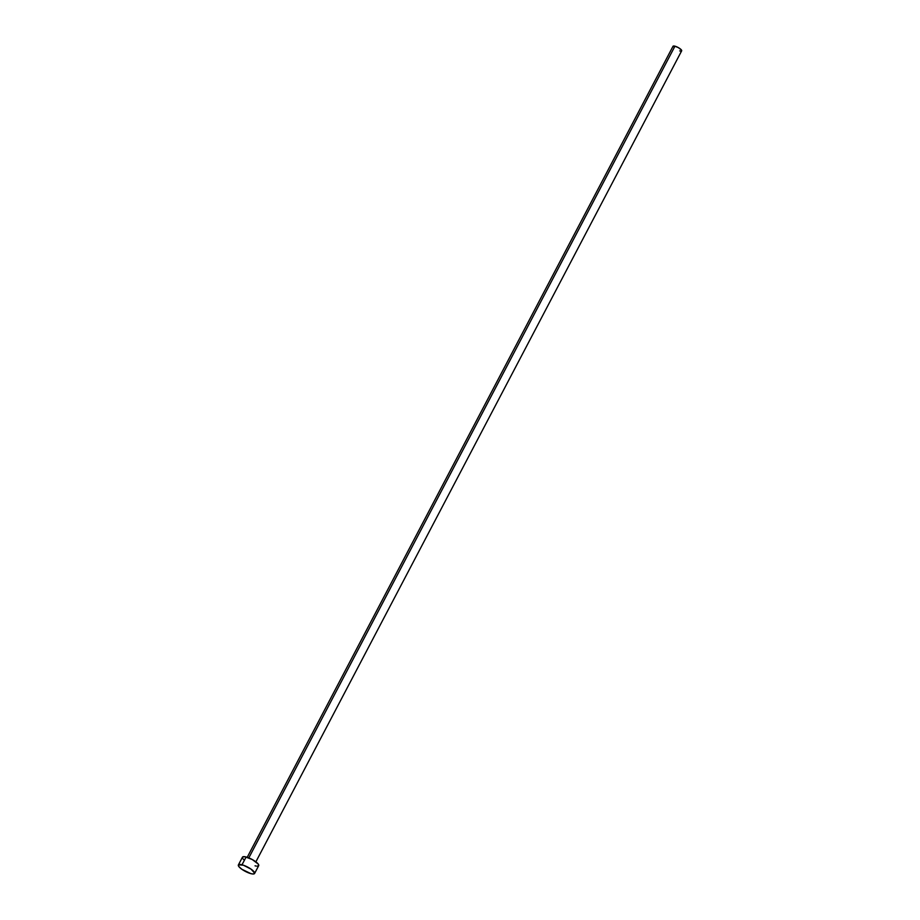 <?xml version="1.0" encoding="UTF-8"?>
<svg xmlns="http://www.w3.org/2000/svg" width="920" height="920" viewBox="0 0 920 920"><rect width="100%" height="100%" fill="white"/><g stroke="black" fill="none" stroke-linecap="round" stroke-linejoin="round"><path stroke-width="1.38" d="M255.875 861.844L681.674 50.818A4.887 1.311 -152.3 0 0 679.684 48.438A4.887 1.311 -152.3 0 0 674.958 46.184L248.814 857.888L674.958 46.184A4.887 1.311 -152.3 0 0 673.014 46.276L247.215 857.302M254.587 873.482L258.692 865.662A9.165 2.449 -152.3 0 0 254.978 861.2A9.165 2.449 -152.3 0 0 246.123 856.98L242.017 864.788L246.123 856.98A9.165 2.449 -152.3 0 0 242.477 857.152L238.372 864.961A9.165 2.449 27.7 0 1 242.017 864.788A9.165 2.449 27.7 0 1 250.884 869.02A9.165 2.449 27.7 0 1 254.587 873.482A9.165 2.449 27.7 0 1 250.941 873.655A9.165 2.449 27.7 0 1 242.075 869.423A9.165 2.449 27.7 0 1 238.372 864.961M242.535 858.061L242.569 857.003L244.869 856.716L252.287 859.544L258.186 864.029L258.773 865.352L257.335 866.18M256.3 866.099L255.047 865.835M243.719 859.613L242.972 858.785M250.941 873.655L241.845 869.262L238.878 866.606L238.464 864.823L243.443 865.225L251.114 869.181L254.667 873.172L253.23 874L250.941 873.655M673.049 46.759L674.291 46.046L678.247 47.552L681.398 49.944L680.938 51.094M680.386 51.048L679.719 50.91"/></g></svg>
